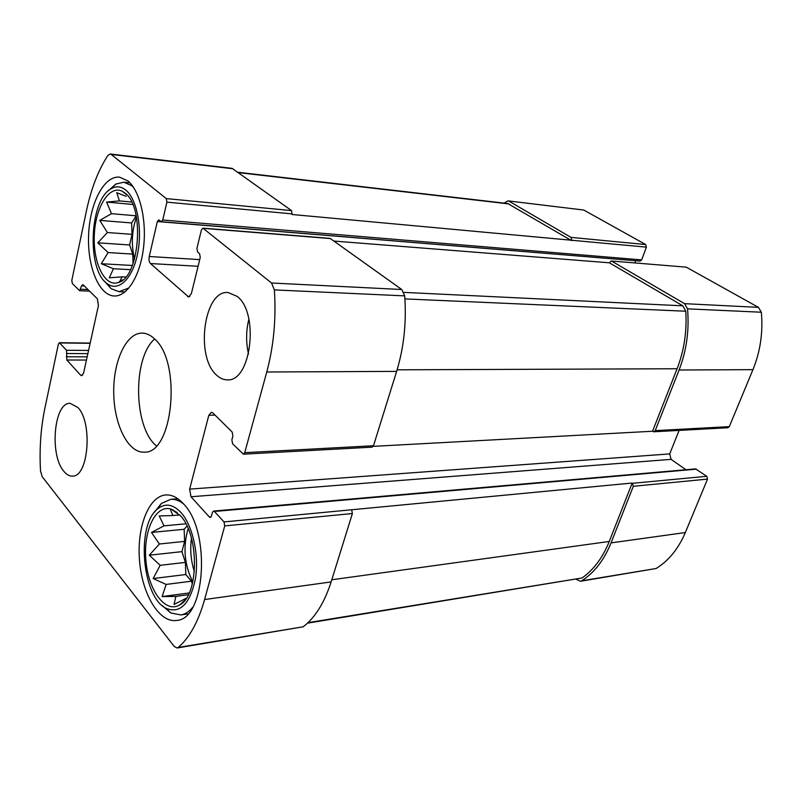 <?xml version="1.0" encoding="UTF-8"?>
<svg xmlns="http://www.w3.org/2000/svg" width="802" height="802" viewBox="0 0 802 802"><rect width="100%" height="100%" fill="white"/><g stroke="black" fill="none" stroke-linecap="round" stroke-linejoin="round"><path stroke-width="1.2" d="M180.33 515.606L171.077 509.1C155.698 504.187 143.197 530.633 145.874 560.227C148.149 589.861 165.011 613.49 179.377 605.119C198.916 596.327 199.628 535.175 180.33 515.606M186.405 598.162L174.054 604.477L175.859 596.397L162.124 596.578L166.124 584.427L153.152 578.553L160.149 565.32L149.302 555.215L159.377 544.007L151.488 532.438L163.999 525.851L159.217 515.937L172.911 515.546L170.625 510.122M125.112 193.152L122.305 191.297C109.272 184.59 95.308 207.437 94.305 235.217C92.962 262.976 104.791 287.276 118.225 282.555C139.518 278.043 145.212 207.247 125.112 193.152M118.225 282.555L122.756 279.868L119.879 281.251L122.125 276.84L109.272 277.823L113.453 268.74L101.273 263.728L108.12 252.56L97.824 242.816L107.408 232.53L99.749 220.39L111.508 213.693L106.606 202.074L119.438 200.911L116.741 192.701L126.185 196.34M189.653 489.12L190.986 496.759L209.412 517.069L210.274 517.48L211.417 516.107L212.4 512.438L213.553 511.054L214.415 511.465L224.009 521.922L224.72 525.901L204.6 599.545C198.335 621.771 189.533 637.74 178.204 647.445L177.082 647.986L174.255 646.482L42.215 476.699L40.521 471.025C39.318 449.07 40.742 428.278 44.802 408.639L58.396 344.078L59.348 342.715L66.516 350.284L66.837 360.008L80.631 375.206L81.644 375.727L83.609 373.01L98.445 305.502L97.353 298.835L82.967 284.62L81.473 285.883L79.699 290.735L72.32 283.577L71.809 280.359L86.466 210.756C91.117 188.811 98.225 170.415 107.789 155.558L110.225 153.994L111.207 154.435L166.275 198.595L166.906 202.144L162.756 220.009L161.392 221.723L158.696 219.828L157.342 221.532L149.262 256.5C148.711 259.617 149.122 261.973 150.485 263.547L188.63 296.961L191.357 293.652L200.259 257.392L199.578 253.673L197.603 252.028L196.921 248.329L201.412 229.933L202.906 228.149L330.103 238.384L401.762 289.512L404.699 295.878C406.604 322.374 403.907 347.547 396.629 371.376L373.491 445.752L372.118 447.155L243.427 454.173L232.6 443.817L231.878 439.857L232.911 436.017L232.179 432.047L212.831 412.93L211.367 412.258L208.821 415.296L189.653 489.12L669.7 453.902L679.114 430.403M202.906 228.149L271.537 283.006L274.374 289.903C276.259 318.725 273.723 346.093 266.765 371.998L244.73 452.659L243.427 454.173M334.103 241.071L609.4 262.805L682.823 305.823L685.79 311.226C687.003 331.447 684.106 350.624 677.088 368.75L652.547 431.245L373.231 446.353M652.547 431.245L653.831 431.777L727.895 427.737L729.299 426.644L752.948 369.652C760.346 351.507 763.143 332.369 761.339 312.229L758.421 307.356L686.271 267.156L611.214 260.991L686.271 267.156M224.009 521.922L632.207 483.035L609.249 541.47C602.753 557.621 593.691 569.791 582.072 577.971L307.487 623.164M576.157 579.285L580.478 581.27L581.721 580.798C594.322 572.708 604.096 560.077 611.054 542.894L633.319 486.293L632.207 483.035M213.553 511.054L695.575 468.899L706.783 476.298L707.524 479.105L685.339 532.538C678.412 548.779 668.668 560.768 656.106 568.508L580.478 581.27M351.667 509.861L352.399 513.531L331.126 581.911C324.499 602.593 315.186 617.55 303.206 626.793L177.082 647.986M110.225 153.994L232.089 168.36L291.537 210.595L292.048 214.495L646.382 247.136L641.66 259.888L640.126 261.091L161.392 221.723M611.214 260.991L609.4 262.805M653.831 431.777L655.234 430.624L679.083 370.013C686.552 350.685 689.369 330.304 687.525 308.85L684.567 303.667L611.746 261.161M190.986 496.759L671.104 459.356L669.7 453.902M671.104 459.356L685.941 469.741M504.037 203.106L507.957 200.871L583.786 210.044L645.7 244.55L646.382 247.136M507.957 200.871L583.786 210.044M571.686 240.129L570.994 237.382L509.08 201.252M157.342 221.532L635.655 260.72M635.615 260.82L634.843 262.896M216.67 375.196C194.996 357.01 203.878 289.823 228.079 292.529L237.071 296.349C259.607 312.77 251.076 382.293 227.227 379.837C223.487 379.827 219.969 378.283 216.67 375.196M63.839 471.305C49.313 455.035 53.985 402.243 70.085 403.326L77.894 407.496C92.922 422.634 88.451 477.17 72.471 476.097C69.433 476.238 66.556 474.634 63.839 471.305M127.819 180.861L119.518 177.152C104.07 175.458 89.804 203.207 88.611 234.806C87.157 266.394 98.897 295.487 114.245 295.998C127.067 296.7 140.099 276.119 143.478 248.119C146.946 220.169 139.869 190.475 127.819 180.861M183.397 503.746C177.673 497.481 171.788 494.553 165.733 494.954C148.56 496.187 136.621 527.566 139.538 560.929C142.175 594.332 159.287 623.084 176.54 620.447C205.563 619.725 211.096 531.175 183.397 503.746M154.525 338.895C150.575 335.116 146.465 333.181 142.215 333.091C126.155 332.74 113.082 361.441 113.724 393.09C114.115 424.749 128.109 453.02 144.149 452.148C173.102 454.463 182.064 362.023 154.525 338.895M238.014 172.27L507.746 203.538L571.515 240.61M154.636 339.005C132.42 357.923 133.553 427.636 156.37 445.822M191.457 538.202C189.904 549.631 190.886 560.809 194.395 571.736M192.821 581.981C184.34 564.879 182.776 547.074 188.139 528.568M181.092 512.648C173.072 504.137 165.282 502.864 157.723 508.829C135.929 524.839 141.884 597.089 166.225 608.397C180.229 613.821 189.964 603.986 195.417 578.874C199.277 555.265 192.731 525.581 181.092 512.648M183.648 504.027C179.387 500.578 175.097 499.014 170.766 499.335L161.362 503.445L154.325 512.378M162.265 605.62L170.746 612.949L180.761 614.933C185.102 614.282 189.082 611.746 192.68 607.345M134.546 259.116C131.107 244.881 131.739 230.896 136.46 217.162M125.784 190.094C121.112 186.345 116.31 185.853 111.388 188.6C89.363 199.357 86.436 270.224 107.227 283.657C118.265 292.229 132.46 279.086 137.513 254.094C142.726 229.212 137.092 199.147 125.784 190.094M133.573 187.427L131.658 185.663L123.879 182.194L115.709 184.099L108.591 190.595M104.631 281.302L111.087 288.67L118.987 291.697L129.002 287.938M248.881 319.136C245.993 330.725 245.873 342.354 248.52 354.023M120.881 281.302L120.38 281.281M125.744 277.021L122.125 276.84M130.505 269.652L113.453 268.74M132.38 265.472L101.273 263.728M133.082 263.627L132.741 254.104L108.12 252.56M132.741 254.104L129.643 244.971L97.824 242.816M129.643 244.971L132.029 234.344L107.408 232.53M132.029 234.344L131.628 222.946L99.749 220.39M131.628 222.946L136.19 215.798L111.508 213.693M132.761 204.45L106.606 202.074M131.668 202.034L119.438 200.911M181.843 603.395L181.242 603.475M188.41 594.703L175.859 596.397M189.262 592.939L162.124 596.578M192.33 584.026L191.427 581.199L166.124 584.427M191.427 581.199L185.823 574.523L153.152 578.553M185.823 574.523L185.382 562.392L160.149 565.32M185.382 562.392L181.924 551.636L149.302 555.215M181.924 551.636L184.61 541.39L159.377 544.007M184.61 541.39L184.159 529.28L151.488 532.438M184.159 529.28L187.016 526.062M185.884 523.806L163.999 525.851M179.728 514.944L172.911 515.546M173.142 509.912L172.6 509.962M203.387 228.349L330.614 238.575M271.537 283.006L401.762 289.512M274.374 289.903L404.699 295.878M266.765 371.998L396.629 371.376M244.73 452.659L373.491 445.752M632.577 483.305L706.783 476.298M214.415 511.465L696.507 469.16M224.72 525.901L352.399 513.531M204.6 599.545L331.126 581.911M178.204 647.445L303.206 626.793M59.799 342.955L90.135 343.306M66.516 350.284L88.571 350.444M111.207 154.435L233.141 168.781M166.275 198.595L291.537 210.595M166.906 202.144L292.209 213.903M162.756 220.009L641.66 259.888M684.567 303.667L758.421 307.356M687.525 308.85L761.339 312.229M679.083 370.013L752.948 369.652M655.234 430.624L729.299 426.644M208.821 415.296L215.036 415.105M209.412 517.069L211.066 516.919M633.319 486.293L707.524 479.105M611.054 542.894L685.339 532.538M581.721 580.798L656.106 568.508M67.027 353.512L87.869 353.632M66.325 356.77L87.157 356.85M66.837 360.008L86.456 360.048M80.631 375.206L82.646 375.196M81.473 285.883L84.37 286.003M80.751 289.271L87.979 289.572M570.994 237.382L645.7 244.55M149.262 256.5L199.708 259.617M150.485 263.547L198.074 266.284M187.518 296.479L189.753 296.56M403.887 292.379L682.823 305.823M404.91 298.915L685.79 311.226M397.11 369.812L677.088 368.75M238.515 172.63L508.889 203.919M308.018 622.663L582.072 577.971M331.787 579.776L609.249 541.47M177.252 512.588L171.077 509.1M184.871 600.267L179.377 605.119M127.017 194.986L122.305 191.297M59.348 342.715L90.185 343.076M79.699 290.735L89.563 291.136M166.225 608.397L170.746 612.949M157.723 508.829L161.362 503.445M177.914 498.774L170.766 499.335M187.929 613.881L180.761 614.933M107.227 283.657L111.087 288.67M111.388 188.6L115.709 184.099M129.934 182.816L123.879 182.194M125.002 291.938L118.987 291.697"/></g></svg>
